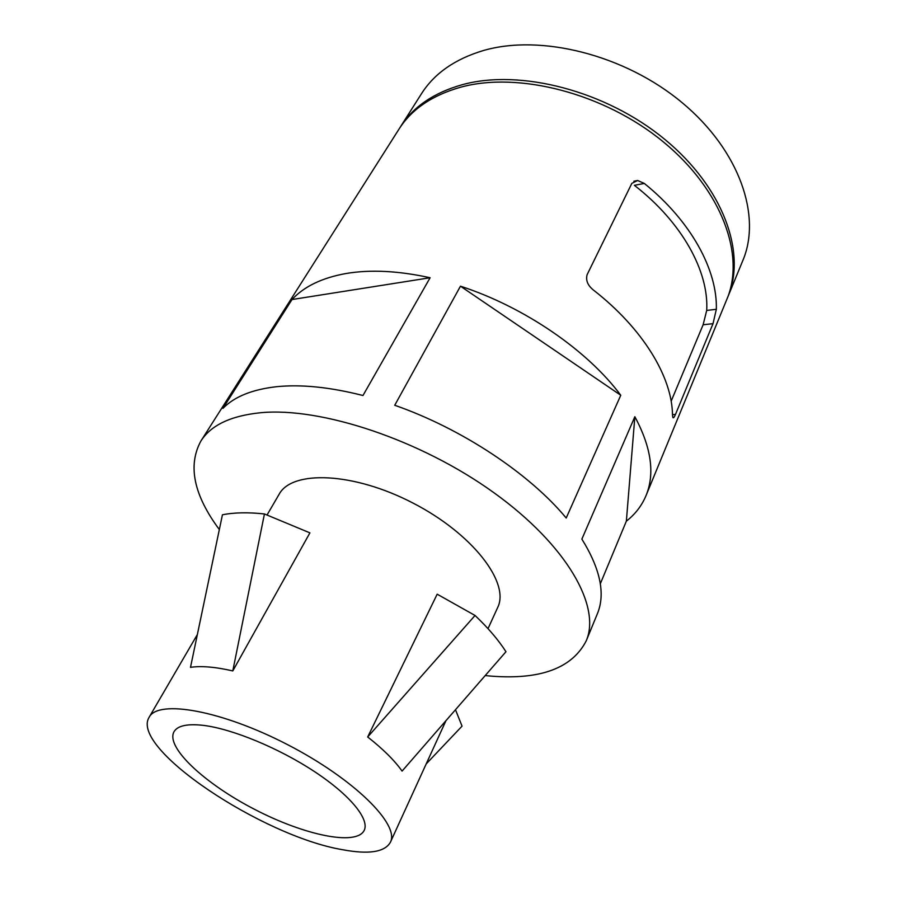 <?xml version="1.0" encoding="UTF-8"?>
<svg xmlns="http://www.w3.org/2000/svg" width="897" height="897" viewBox="0 0 897 897"><rect width="100%" height="100%" fill="white"/><g stroke="black" fill="none" stroke-linecap="round" stroke-linejoin="round"><path stroke-width="1.35" d="M222.434 514.788C234.106 512.467 248.11 512.187 264.436 513.959L232.794 670.922C215.347 666.931 201.242 665.731 190.5 667.334L222.434 514.788M232.794 670.922L309.913 532.863L264.436 513.959M437.175 594.184L367.692 736.986L475.04 615.477L437.175 594.184M475.04 615.477C488.226 627.99 498.53 640.077 505.964 651.727L402.08 771.095C394.568 760.477 383.097 749.107 367.692 736.986M426.176 763.952L462.045 726.144L455.519 709.796M203.361 725.37C232.211 728.846 278.922 748.109 314.533 771.622C350.211 795.146 369.699 819.196 364.216 830.342C356.479 846.32 303.971 835.107 254.456 809.285C204.819 783.709 165.396 747.268 173.996 731.739C177.55 725.684 187.338 723.565 203.361 725.37M644.338 183.448C691.228 221.335 717.499 270.176 716.344 309.297L713.025 323.66L675.475 414.436C674.208 417.385 673.333 418.383 672.84 417.43L672.481 414.997C672.245 377.301 643.194 328.694 593.029 289.731C587.602 285.168 585.629 280.156 587.12 274.684L631.836 183.358L637.644 180.499L644.338 183.448L634.392 185.331C682.269 222.422 709.011 271.713 706.701 310.44L703.125 324.77L671.147 401.206M399.681 128.069L400.432 126.858C413.125 106.844 433.733 92.783 462.269 84.699C520.058 68.721 605.856 90.698 664.666 139.27C723.666 187.776 746.495 253.1 727.96 296.638L727.4 297.95M400.432 126.858L421.433 93.793C434.316 73.476 454.925 59.067 483.248 50.58C540.611 33.783 624.906 54.762 682.292 102.796C739.857 150.763 761.665 216.199 742.873 260.41L727.96 296.638M485.255 675.587L491.758 676.17C540.7 679.859 572.174 668.097 586.201 640.907C601.169 606.619 567.229 545.454 493.877 492.688C420.738 439.889 321.036 406.879 260.556 412.732C230.731 415.782 210.829 425.256 200.827 441.145C187.608 465.655 193.774 495.122 219.328 529.544M292.007 299.542L222.972 408.348C234.386 396.665 252.236 389.455 276.556 386.708C301.213 384.196 330.029 387.123 362.971 395.51L430.112 277.745C398.503 270.816 370.528 269.392 346.175 273.484C322.158 277.79 304.094 286.479 292.007 299.542L430.112 277.745M200.827 441.145L398.907 129.269C411.577 109.277 432.186 95.239 460.733 87.188C518.567 71.267 604.466 93.322 663.388 141.928C722.477 190.478 745.385 255.791 726.873 299.273L646.019 495.626C641.781 505.717 635.233 514.216 626.364 521.146L600.328 583.756M460.464 286.188C524.297 306.92 587.479 350.424 620.758 395.252L566.209 518.018C529.544 473.694 461.753 428.62 394.736 405.265L460.464 286.188L620.758 395.252M586.201 640.907L597.335 613.862C605.587 593.982 600.429 569.057 581.873 539.108L634.852 416.701C651.345 447.446 655.057 473.751 646.019 495.626M342.486 849.694C368.768 854.617 384.735 852.15 390.386 842.283C399.916 824.623 354.304 779.123 287.881 744.813C221.548 710.312 158.085 699.268 149.149 717.241C129.572 748.098 262.597 836.329 342.486 849.694M488.013 628.651L497.644 607.583C510.146 582.904 472.831 533.894 413.147 503.139C353.62 472.102 292.063 469.86 279.102 494.303L267.026 515.024M634.852 416.701L626.364 521.146M675.475 414.436L672.47 414.638M713.025 323.66L703.125 324.77M716.344 309.297L706.701 310.44M633.854 181.228L637.644 180.499M390.386 842.283L445.854 720.908M149.149 717.241L197.295 634.65"/></g></svg>
